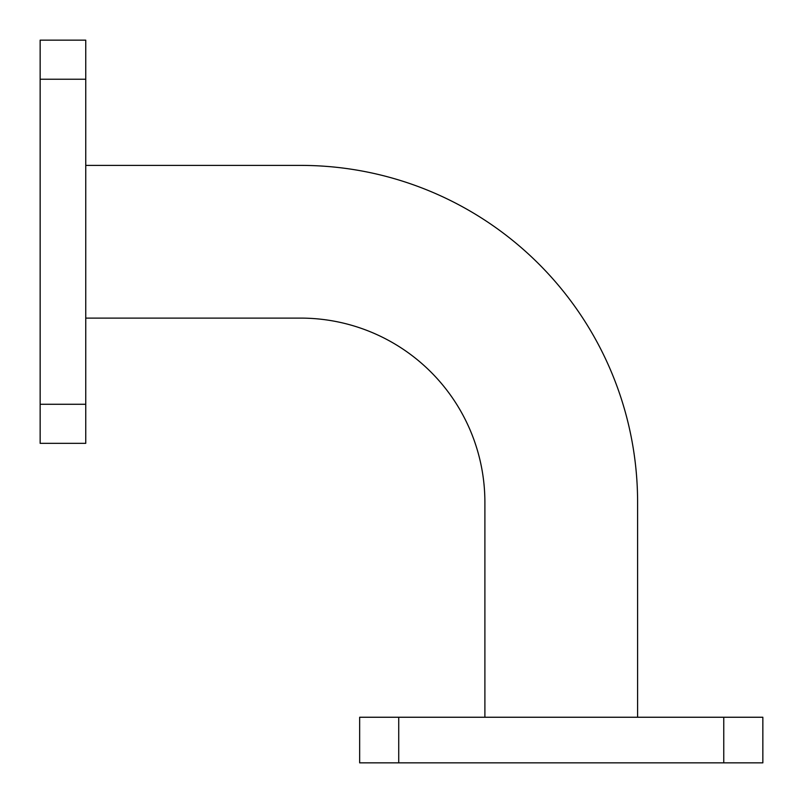 <?xml version="1.0" encoding="UTF-8"?>
<svg xmlns="http://www.w3.org/2000/svg" width="803" height="803" viewBox="0 0 803 803"><rect width="100%" height="100%" fill="white"/><g stroke="black" fill="none" stroke-linecap="round" stroke-linejoin="round"><path stroke-width="1.2" d="M359.654 717.25L398.73 717.25L398.73 762.85L359.654 762.85L359.654 717.25M723.764 762.85L723.764 717.25L762.85 717.25L762.85 762.85L398.73 762.85M723.764 717.25L398.73 717.25M85.75 318.108L300.703 318.108A184.198 184.198 0 0 1 484.892 502.297L484.892 717.25M85.75 165.398L300.703 165.398A336.909 336.909 0 0 1 637.602 502.297L637.602 717.25M85.75 40.15L85.75 79.236L40.15 79.236L40.15 40.15L85.75 40.15M40.15 404.27L85.75 404.27L85.75 443.346L40.15 443.346L40.15 79.236M85.75 404.27L85.75 79.236"/></g></svg>
